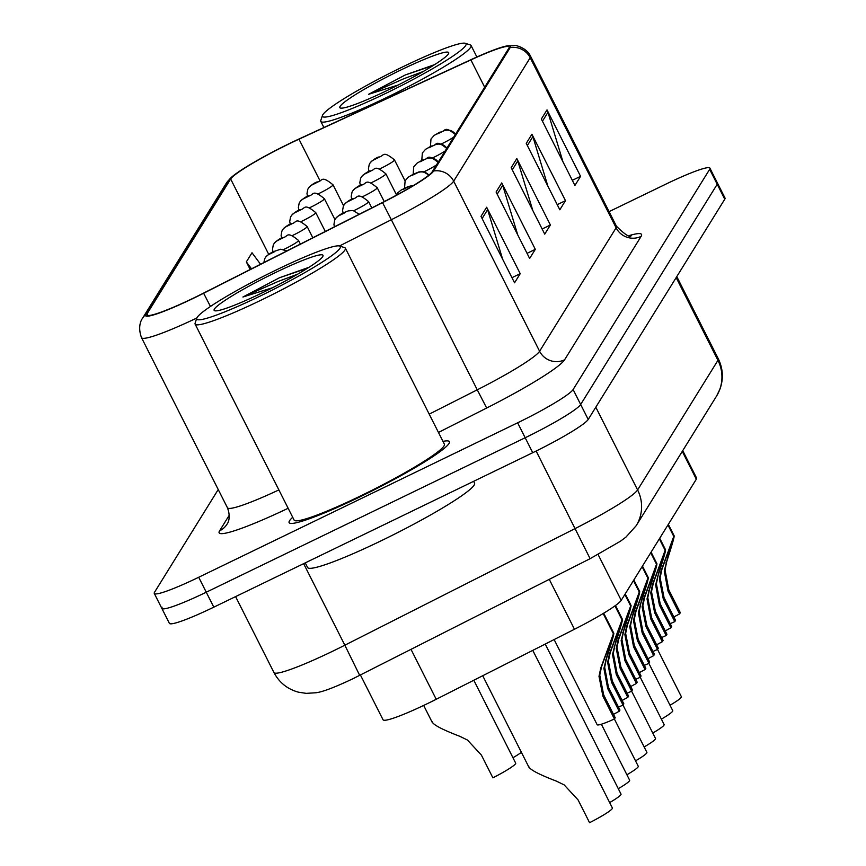<?xml version="1.0" encoding="UTF-8"?>
<svg xmlns="http://www.w3.org/2000/svg" width="866" height="866" viewBox="0 0 866 866"><rect width="100%" height="100%" fill="white"/><g stroke="black" fill="none" stroke-linecap="round" stroke-linejoin="round"><path stroke-width="1.3" d="M682.733 450.634L696.578 478.032A56.117 5.672 153.2 0 1 696.318 479.201L621.225 600.333A56.117 5.672 153.2 0 1 574.472 629.257L436.215 699.284A56.117 5.672 153.2 0 1 427.479 703.614A56.117 5.672 153.2 0 1 383.053 719.787L360.429 675.004M360.202 496.748A89.783 9.071 -26.8 0 0 449.4 441.671A89.783 9.071 -26.8 0 0 442.959 441.379A89.783 9.071 -26.8 0 1 449.4 441.671A89.783 9.071 -26.8 0 1 360.202 496.748A89.783 9.071 -26.8 0 1 289.114 522.631A89.783 9.071 -26.8 0 0 360.202 496.748M194.222 297.742A59.851 6.051 153.2 0 1 146.83 314.986A59.851 6.051 153.2 0 1 147.101 313.752L230.648 178.991A59.851 6.051 153.2 0 1 298.976 139.188L470.877 59.906A59.851 6.051 153.2 0 1 509.132 46.97A59.851 6.051 153.2 0 1 508.851 48.215L432.329 171.641A59.851 6.051 153.2 0 1 382.458 202.503L203.542 293.119A59.851 6.051 153.2 0 1 194.222 297.742M194.071 297.98A61.356 6.203 -26.8 0 0 203.629 293.249L382.545 202.633A61.356 6.203 -26.8 0 0 433.66 171.003L510.182 47.576A61.356 6.203 -26.8 0 0 506.058 46.104A61.356 6.203 -26.8 0 0 471.256 59.548L299.355 138.841A61.356 6.203 -26.8 0 0 231.503 177.249A61.356 6.203 -26.8 0 0 229.328 179.63L145.769 314.39A61.356 6.203 -26.8 0 0 194.071 297.98M162.083 607.218A56.117 5.672 -26.8 0 0 161.834 608.387L169.379 623.336A56.117 5.672 -26.8 0 0 213.805 607.163L532.731 452.702A56.117 5.672 -26.8 0 0 588.22 419.447L724.766 199.212L717.21 184.263A56.117 5.672 -26.8 0 0 717.47 183.094A56.117 5.672 -26.8 0 1 717.21 184.263L580.664 404.498L717.21 184.263L709.665 169.314A56.117 5.672 -26.8 0 0 709.914 168.145A56.117 5.672 -26.8 0 0 665.489 184.317L609.069 211.64M532.731 452.702L525.175 437.752A56.117 5.672 -26.8 0 0 580.664 404.498A56.117 5.672 -26.8 0 1 525.175 437.752L206.26 592.214L525.175 437.752L517.63 422.803A56.117 5.672 -26.8 0 0 573.119 389.548L709.665 169.314M161.834 608.387A56.117 5.672 -26.8 0 0 206.26 592.214A56.117 5.672 -26.8 0 1 161.834 608.387L154.278 593.437A56.117 5.672 -26.8 0 0 198.704 577.265L517.63 422.803M292.708 517.283A89.783 9.071 -26.8 0 0 289.114 522.631A89.783 9.071 -26.8 0 1 292.708 517.283M218.232 489.528L154.527 592.268A56.117 5.672 -26.8 0 0 154.278 593.437M547.009 109.895L580.566 176.328L574.916 185.454L541.347 119.021L547.009 109.895A14.96 14.69 -148.2 0 1 547.972 112.299L542.452 121.197M501.739 182.899L535.307 249.343L529.646 258.469L496.088 192.025L501.739 182.899A14.96 14.69 -148.2 0 1 502.713 185.302L497.192 194.211M486.66 207.234L520.217 273.678L514.556 282.803L480.998 216.359L486.66 207.234A14.96 14.69 -148.2 0 1 487.623 209.637L482.102 218.546M531.919 134.23L565.476 200.663L559.826 209.789L526.257 143.355L531.919 134.23A14.96 14.69 -148.2 0 1 532.882 136.633L527.362 145.531M516.829 158.565L550.397 224.998L544.736 234.134L511.178 167.69L516.829 158.565A14.96 14.69 -148.2 0 1 517.792 160.968L512.271 169.866M260.558 264.249L252.006 252.764L246.345 261.889L250.187 269.499M550.397 224.998L542.148 229.003M532.807 210.503L517.792 160.968M565.476 200.663L557.228 204.657M547.886 186.168L532.882 136.633M520.217 273.678L511.968 277.672M502.626 259.172L487.623 209.637M535.307 249.343L527.058 253.337M517.716 234.838L502.713 185.302M580.566 176.328L572.318 180.323M562.976 161.834L547.972 112.299M246.345 261.889L251.519 268.828M724.766 199.212A56.117 5.672 -26.8 0 0 725.015 198.043L709.914 168.145M432.069 721.605C432.773 724.604 442.006 729.497 459.77 736.295L467.445 740.04L481.377 755.055L492.884 777.841A28.058 2.836 153.2 0 0 515.692 763.141L473.81 680.243M528.769 766.475C529.483 769.463 538.717 774.356 556.47 781.154L564.156 784.899L578.077 799.913L589.584 822.7A28.058 2.836 153.2 0 0 612.392 808L532.774 650.377M554.132 639.563L597.161 724.734A28.058 2.836 153.2 0 0 614.416 718.975L602.909 696.199L599.001 676.324L600.777 668L613.409 633.782L603.169 613.529M603.515 613.312L613.658 633.392C614.362 633.198 611.926 641.749 606.33 659.048L604.663 667.199L608.452 687.258L619.959 710.033L619.19 711.289L607.683 688.502L603.905 668.411L610.281 643.189M610.476 643.232L613.842 633.306L603.689 613.215M613.409 633.782L601.545 666.755L599.759 675.112L603.689 694.943L615.196 717.73L614.416 718.975M619.19 711.289A20.578 2.078 -26.8 0 0 613.507 714.374M276.687 269.748A80.43 8.13 -26.8 0 0 196.777 318.168A80.43 8.13 -26.8 0 0 260.46 295.912A80.43 8.13 -26.8 0 0 339.624 246.02A80.43 8.13 -26.8 0 0 276.687 269.748M196.777 318.168L195.121 323.137A84.175 8.508 -26.8 0 0 195.121 324.1A84.175 8.508 -26.8 0 0 261.759 299.842A84.175 8.508 -26.8 0 0 345.382 248.196A84.175 8.508 -26.8 0 0 344.603 247.622L339.624 246.02M195.121 324.1L294.126 520.098A84.175 8.508 -26.8 0 0 360.765 495.839A84.175 8.508 -26.8 0 0 444.388 444.193L345.382 248.196M305.254 562.878L307.592 567.501A93.528 9.45 -26.8 0 0 381.646 540.546A93.528 9.45 -26.8 0 0 474.546 483.163L473.626 481.334M308.967 267.313L279.566 277.705L242.913 297.016L272.541 287.728M262.42 292.751A60.988 6.159 -26.8 0 0 323.007 256.033A60.988 6.159 -26.8 0 0 274.717 272.909A60.988 6.159 -26.8 0 0 214.703 310.742A60.988 6.159 -26.8 0 0 262.42 292.751M242.913 297.016L277.997 281.515L297.525 274.23M279.566 277.705L307.527 268.222M402.365 67.028A80.43 8.13 -26.8 0 0 322.466 115.449A80.43 8.13 -26.8 0 0 386.149 93.192A80.43 8.13 -26.8 0 0 465.302 43.3A80.43 8.13 -26.8 0 0 402.365 67.028M322.466 115.449L320.799 120.417A84.175 8.508 -26.8 0 0 320.799 121.392A84.175 8.508 -26.8 0 0 387.448 97.122A84.175 8.508 -26.8 0 0 471.061 45.487A84.175 8.508 -26.8 0 0 470.281 44.913L465.302 43.3M434.645 64.604L405.245 74.985L368.591 94.307L398.219 85.009M388.109 90.032A60.988 6.159 -26.8 0 0 448.696 53.313A60.988 6.159 -26.8 0 0 400.406 70.2A60.988 6.159 -26.8 0 0 340.381 108.034A60.988 6.159 -26.8 0 0 388.109 90.032M368.591 94.307L403.675 78.795L423.214 71.521M405.245 74.985L433.206 65.513M521.408 752.337A28.058 2.836 153.2 0 1 512.953 757.728M263.859 262.571L264.628 259.021A9.353 9.234 23.3 0 1 269.023 254.42L274.858 251.541L269.023 254.42M269.066 254.355A9.353 9.104 -142.4 0 0 265.299 257.765M272.985 251.909L272.487 249.256L273.255 245.121A9.353 9.234 23.3 0 1 277.65 240.521L283.485 237.63L277.65 240.521M277.683 240.456A9.353 9.104 -142.4 0 0 273.916 243.855M618.476 707.089A28.058 2.836 153.2 0 0 623.044 705.065L611.537 682.289L607.629 662.414L609.393 654.09L622.026 619.883L614.957 605.875M615.282 605.648L622.275 619.482C622.99 619.298 620.543 627.85 614.947 645.138L613.28 653.289L617.079 673.347L628.586 696.134L627.807 697.379L616.3 674.603L612.533 654.512L618.909 629.29M619.093 629.322L622.459 619.396L615.455 605.518M622.026 619.883L610.173 652.845L608.376 661.202L612.316 681.033L623.823 703.82L623.044 705.065M627.807 697.379A20.578 2.078 -26.8 0 0 622.124 700.464M627.103 693.19A28.058 2.836 153.2 0 0 631.671 691.165L620.153 668.379L616.246 648.515L618.021 640.19L630.654 605.973L624.851 594.487M625.1 594.087L630.903 605.572C631.606 605.388 629.171 613.94 623.574 631.227L621.907 639.379L625.707 659.437L637.214 682.224L636.434 683.469L624.927 660.693L621.149 640.602L627.525 615.38M627.72 615.412L631.087 605.486L625.22 593.881M630.654 605.973L618.789 638.935L617.003 647.292L620.933 667.123L632.44 689.91L631.671 691.165M636.434 683.469A20.578 2.078 -26.8 0 0 630.751 686.554M635.72 679.28A28.058 2.836 153.2 0 0 640.288 677.255L628.781 654.469L624.873 634.605L626.638 626.28L639.27 592.063L633.468 580.577M633.717 580.177L639.519 591.662C640.234 591.478 637.787 600.03 632.191 617.317L630.535 625.479L634.323 645.527L645.83 668.314L645.051 669.57L633.544 646.783L629.777 626.692L636.153 601.469M636.337 601.513L639.703 591.575L633.847 579.971M639.27 592.063L627.417 625.035L625.631 633.382L629.56 653.224L641.067 676L640.288 677.255M645.051 669.57A20.578 2.078 -26.8 0 0 639.368 672.644M413.147 185.681A9.353 9.234 -156.7 0 0 408.914 186.623L403.08 189.513L408.914 186.623M408.871 186.688A9.353 9.104 37.6 0 1 412.941 185.8M644.347 665.369A28.058 2.836 153.2 0 0 648.915 663.345L637.408 640.559L633.49 620.695L635.265 612.37L647.898 578.152L642.096 566.667M642.345 566.267L648.147 577.752C648.861 577.568 646.415 586.12 640.818 603.407L639.151 611.569L642.951 631.628L654.458 654.404L653.678 655.659L642.171 632.873L638.394 612.782L644.78 587.559M644.964 587.603L648.331 577.676L642.464 566.072M647.898 578.152L636.034 611.125L634.248 619.482L638.177 639.314L649.684 662.089L648.915 663.345M653.678 655.659A20.578 2.078 -26.8 0 0 647.995 658.734M428.865 175.116A9.353 9.234 -156.7 0 0 417.542 172.713L411.696 175.603L417.542 172.713M417.499 172.789A9.353 9.104 37.6 0 1 428.692 175.257M545.234 644.066L621.019 794.1A28.058 2.836 153.2 0 1 609.653 802.587M601.372 724.236L629.636 780.19A28.058 2.836 153.2 0 1 618.281 788.677M614.373 718.997L638.264 766.28A28.058 2.836 153.2 0 1 626.897 774.767M623 705.086L646.88 752.37A28.058 2.836 153.2 0 1 635.525 760.857M334.395 226.849L333.951 224.348L334.72 220.213A9.353 9.234 23.3 0 1 339.115 215.612L344.949 212.733L339.115 215.612M339.158 215.547A9.353 9.104 -142.4 0 0 335.391 218.946M281.602 237.998L281.114 235.346L281.872 231.211A9.353 9.234 23.3 0 1 286.267 226.611L292.113 223.72L286.267 226.611M286.31 226.546A9.353 9.104 -142.4 0 0 282.543 229.945M290.229 224.088L289.731 221.436L290.5 217.301A9.353 9.234 23.3 0 1 294.895 212.7L300.729 209.81L294.895 212.7M294.938 212.635A9.353 9.104 -142.4 0 0 291.171 216.035M298.857 210.178L298.359 207.526L299.127 203.391A9.353 9.234 23.3 0 1 303.511 198.79L309.357 195.911L303.511 198.79M303.555 198.725A9.353 9.104 -142.4 0 0 299.788 202.135M307.473 196.268L306.975 193.627L307.744 189.481A9.353 9.234 23.3 0 1 312.139 184.891L317.974 182.001L312.139 184.891M312.182 184.815A9.353 9.104 -142.4 0 0 308.415 188.225M631.617 691.187L655.508 738.471A28.058 2.836 153.2 0 1 644.142 746.957M343.077 213.09L342.579 210.438L343.347 206.303A9.353 9.234 23.3 0 1 347.731 201.702L353.577 198.823L347.731 201.702M347.775 201.637A9.353 9.104 -142.4 0 0 344.008 205.047M640.245 677.277L664.125 724.561A28.058 2.836 153.2 0 1 652.769 733.047M351.693 199.191L351.195 196.539L351.964 192.404A9.353 9.234 23.3 0 1 356.359 187.803L362.194 184.913L356.359 187.803M356.402 187.727A9.353 9.104 -142.4 0 0 352.635 191.137M648.872 663.367L672.752 710.65A28.058 2.836 153.2 0 1 661.386 719.137M360.321 185.281L359.823 182.629L360.592 178.493A9.353 9.234 23.3 0 1 364.976 173.893L370.821 171.003L364.976 173.893M365.019 173.828A9.353 9.104 -142.4 0 0 361.252 177.227M652.964 651.459A28.058 2.836 153.2 0 0 657.532 649.435L681.38 696.74A28.058 2.836 153.2 0 1 670.013 705.227M368.938 171.371L368.44 168.718L369.208 164.583A9.353 9.234 23.3 0 1 373.603 159.983L379.438 157.092L373.603 159.983M373.647 159.918A9.353 9.104 -142.4 0 0 369.879 163.317M656.525 564.242L644.661 597.215L642.875 605.572L646.805 625.404L658.312 648.19L657.532 649.435L646.025 626.659L642.117 606.785L643.882 598.46L656.525 564.242L650.712 552.757M650.961 552.356L656.764 563.853C657.478 563.658 655.032 572.21 649.446 589.508L647.779 597.659L651.568 617.718L663.075 640.494L662.306 641.749L650.788 618.973L647.021 598.882L653.397 573.649M653.581 573.693L656.948 563.766L651.091 552.162M662.306 641.749A20.578 2.078 -26.8 0 0 656.612 644.834M438.207 162.169A9.353 9.234 -156.7 0 0 426.159 158.814L420.324 161.693L426.159 158.814M426.126 158.879A9.353 9.104 37.6 0 1 438.077 162.364M661.592 637.549A28.058 2.836 153.2 0 0 666.16 635.525L654.653 612.749L650.745 592.874L652.509 584.561L665.142 550.343L659.34 538.847M659.589 538.457L665.391 549.942C666.106 549.758 663.659 558.31 658.063 575.598L656.396 583.749L660.195 603.808L671.702 626.594L670.923 627.839L659.416 605.063L655.649 584.972L662.025 559.75M662.209 559.782L665.575 549.856L659.708 538.251M665.142 550.343L653.278 583.305L651.492 591.662L655.421 611.493L666.939 634.28L666.16 635.525M670.923 627.839A20.578 2.078 -26.8 0 0 665.24 630.924M446.824 148.259A9.353 9.234 -156.7 0 0 434.786 144.903L428.951 147.783L434.786 144.903M434.743 144.968A9.353 9.104 37.6 0 1 446.704 148.465M670.208 623.65A28.058 2.836 153.2 0 0 674.776 621.626L663.269 598.839L659.362 578.975L661.126 570.651L673.77 536.433L667.967 524.948M668.206 524.547L674.008 536.032C674.722 535.848 672.287 544.4 666.69 561.688L665.023 569.85L668.812 589.898L680.319 612.684L679.55 613.94L668.043 591.153L664.265 571.062L670.641 545.84M670.825 545.872L674.203 535.946L668.336 524.341M673.77 536.433L661.905 569.406L660.119 577.752L664.049 597.594L675.556 620.37L674.776 621.626M679.55 613.94A20.578 2.078 -26.8 0 0 673.856 617.014M455.451 134.36A9.353 9.234 -156.7 0 0 443.414 130.993L437.568 133.884L443.414 130.993M443.37 131.058A9.353 9.104 37.6 0 1 455.321 134.555M411.014 649.381L436.215 699.284M549.271 579.365L574.472 629.257M598.092 554.521L621.225 600.333M682.267 451.381L696.318 479.201M147.101 313.752L147.999 315.505M210.449 306.456L203.629 293.249M510.182 47.576A18.706 18.359 31.8 0 1 530.198 57.73L453.676 181.156A18.706 18.359 -148.2 0 0 433.66 171.003M506.058 46.104L514.404 45.487C512.412 44.74 525.976 46.374 530.533 56.171A74.822 7.556 153.2 0 1 530.198 57.73L616.116 227.812A74.822 7.556 -26.8 0 0 616.451 226.253C625.165 234.773 630.08 237.912 631.206 235.671M339.504 245.976L391.335 219.726L477.253 389.819A74.822 7.556 -26.8 0 0 539.594 351.239L453.676 181.156A74.822 7.556 153.2 0 1 391.335 219.726L382.545 202.633M229.328 179.63A18.706 18.359 -148.2 0 0 226.134 183.473L142.587 318.223A18.706 18.359 31.8 0 1 145.769 314.39M196.842 318.006A74.822 7.556 153.2 0 1 141.526 337.686L227.444 507.768A74.822 7.556 -26.8 0 0 278.884 489.918M288.151 508.277A93.528 9.45 153.2 0 1 219.563 530.869L229.338 515.108M629.16 235.584A93.528 9.45 153.2 0 1 641.121 236.375L564.589 359.801A93.528 9.45 153.2 0 1 486.67 408.027L438.445 432.448M198.704 577.265L213.805 607.163M573.119 389.548L588.22 419.447M429.211 414.154L477.253 389.819L486.67 408.027M564.589 359.801A18.706 18.359 -148.2 0 1 539.594 351.239L616.116 227.812A18.706 18.359 -148.2 0 0 641.121 236.375M219.563 530.869A18.706 18.359 -148.2 0 0 227.076 524.114C226.621 524.709 231.763 519.308 227.444 507.768M298.976 139.188L319.922 180.637M230.648 178.991L268.72 254.344M470.877 59.906L484.679 87.217M359.693 675.383L344.841 645.202L575.262 528.498A74.822 7.556 -26.8 0 0 637.603 489.929L717.946 360.332A74.822 7.556 -26.8 0 0 718.293 358.773C723.056 368.656 723.619 378.756 719.971 389.094L716.528 396.13L636.174 525.727L625.966 537.082L620.446 541.218L590.114 558.678L353.263 678.565C334.796 687.344 322.304 692.075 315.787 692.768L306.239 693.363L298.478 692.194C287.48 689.184 279.307 682.635 273.948 672.546A74.822 7.556 -26.8 0 0 333.183 650.972A74.822 7.556 -26.8 0 0 344.841 645.202L303.641 563.658M590.114 558.678L536.141 451.034M636.174 525.727A37.411 36.718 -148.2 0 0 637.603 489.929L595.808 407.204M716.528 396.13A37.411 36.718 -148.2 0 0 717.946 360.332L676.162 277.596M607.683 688.502L608.452 687.258M605.55 660.293L606.33 659.048M600.777 668L601.545 666.755M602.909 696.199L603.689 694.943M300.361 244.082L298.532 240.456A14.029 1.418 153.2 0 1 284.6 249.062A14.029 1.418 153.2 0 1 283.756 249.462M616.3 674.603L617.079 673.347M614.178 646.382L614.947 645.138M609.393 654.09L610.173 652.845M611.537 682.289L612.316 681.033M624.927 660.693L625.707 659.437M622.795 632.472L623.574 631.227M618.021 640.19L618.789 638.935M620.153 668.379L620.933 667.123M633.544 646.783L634.323 645.527M631.422 618.562L632.191 617.317M626.638 626.28L627.417 625.035M628.781 654.469L629.56 653.224M642.171 632.873L642.951 631.628M640.039 604.663L640.818 603.407M635.265 612.37L636.034 611.125M637.408 640.559L638.177 639.314M312.821 237.771L307.159 226.546A14.029 1.418 153.2 0 1 293.217 235.151A14.029 1.418 153.2 0 1 292.372 235.552M325.291 231.46L315.776 212.635A14.029 1.418 153.2 0 1 301.844 221.241A14.029 1.418 153.2 0 1 301 221.653M334.98 219.672L324.404 198.736A14.029 1.418 153.2 0 1 310.461 207.342A14.029 1.418 153.2 0 1 309.627 207.743M343.596 205.762L333.02 184.826A14.029 1.418 153.2 0 1 319.089 193.432A14.029 1.418 153.2 0 1 318.244 193.832M371.785 207.916L368.624 201.648A14.029 1.418 153.2 0 1 354.681 210.254A14.029 1.418 153.2 0 1 353.848 210.654M384.244 201.594L377.24 187.738A14.029 1.418 153.2 0 1 363.309 196.344A14.029 1.418 153.2 0 1 362.464 196.744M396.444 194.763L385.868 173.828A14.029 1.418 153.2 0 1 371.936 182.434A14.029 1.418 153.2 0 1 371.092 182.834M405.061 180.853L394.485 159.918A14.029 1.418 153.2 0 1 380.553 168.524A14.029 1.418 153.2 0 1 379.709 168.935M436.496 164.919A14.029 1.418 153.2 0 1 424.773 171.436A14.029 1.418 153.2 0 1 423.929 171.847M650.788 618.973L651.568 617.718M648.666 590.753L649.446 589.508M643.882 598.46L644.661 597.215M646.025 626.659L646.805 625.404M445.124 151.009A14.029 1.418 153.2 0 1 433.401 157.536A14.029 1.418 153.2 0 1 432.556 157.937M659.416 605.063L660.195 603.808M657.294 576.843L658.063 575.598M652.509 584.561L653.278 583.305M654.653 612.749L655.421 611.493M453.741 137.099A14.029 1.418 153.2 0 1 442.017 143.626A14.029 1.418 153.2 0 1 441.173 144.027M668.043 591.153L668.812 589.898M665.911 562.932L666.69 561.688M661.126 570.651L661.905 569.406M663.269 598.839L664.049 597.594M231.503 177.249L226.134 183.473M142.587 318.223C143.042 317.616 136.666 324.566 141.526 337.686M530.533 56.171L616.451 226.253M273.948 672.546L235.595 596.609M718.293 358.773L676.779 276.6M432.199 722.32L423.669 705.433M528.899 767.179L482.708 675.729M323.906 127.519L320.799 121.392M476.874 56.994L471.061 45.487M286.906 250.902L280.736 249.213L273.786 251.508C271.112 252.569 268.46 254.388 265.851 256.964M298.532 240.456C285.628 229.847 288.335 237.555 282.403 237.598C279.729 238.659 277.088 240.477 274.468 243.054M396.184 195.326L397.721 192.858L400.98 190.174L408.297 186.493L413.472 185.486M404.541 188.193L405.115 180.756L408.265 177.184L413.169 174.282L418.949 171.912L423.095 171.674L428.973 175.029M359.217 214.27L353.014 210.492L348.262 210.893L343.867 212.7C341.193 213.761 338.552 215.58 335.932 218.145M307.159 226.546C294.256 215.937 296.951 223.644 291.03 223.699C288.356 224.759 285.704 226.567 283.095 229.144M315.776 212.635C302.873 202.027 305.579 209.734 299.647 209.789C296.973 210.849 294.332 212.668 291.712 215.233M324.404 198.736C311.5 188.117 314.206 195.835 308.274 195.878C305.601 196.939 302.959 198.758 300.34 201.323M333.02 184.826C320.117 174.207 322.823 181.925 316.902 181.968C314.217 183.029 311.576 184.848 308.967 187.424M368.624 201.648C355.72 191.029 358.427 198.747 352.494 198.79C349.821 199.851 347.179 201.67 344.56 204.246M377.24 187.738C364.337 177.119 367.043 184.837 361.122 184.88C358.448 185.941 355.796 187.76 353.187 190.336M385.868 173.828C372.965 163.219 375.671 170.927 369.739 170.97C367.065 172.042 364.424 173.85 361.804 176.426M394.485 159.918C381.581 149.309 384.288 157.017 378.366 157.071C375.692 158.132 373.04 159.95 370.431 162.516M413.158 174.282L413.742 166.857L416.882 163.273L422.586 159.983C429.265 159.701 425.682 152.286 438.716 162.83M421.785 160.372L422.359 152.946L425.509 149.363L431.203 146.073C437.893 145.791 434.31 138.376 447.332 148.92M430.413 146.462L430.987 139.036L434.126 135.453L439.831 132.162C446.52 131.881 442.927 124.466 455.96 135.02"/></g></svg>
